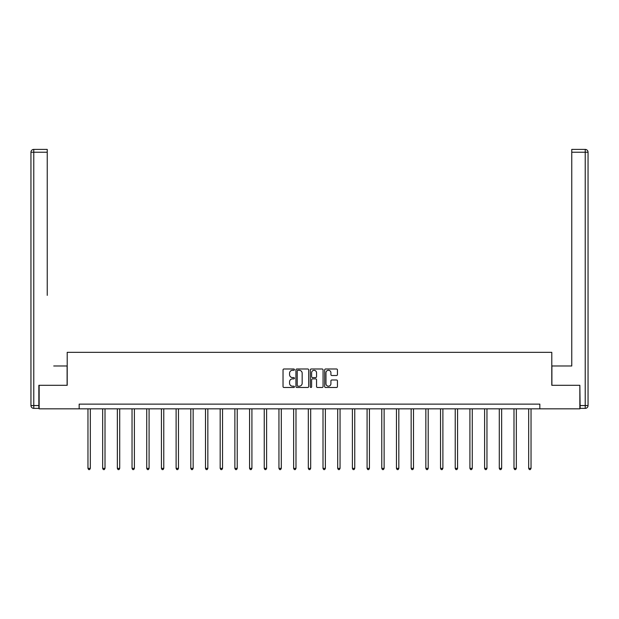 <?xml version="1.0" encoding="UTF-8"?>
<svg xmlns="http://www.w3.org/2000/svg" width="619" height="619" viewBox="0 0 619 619"><rect width="100%" height="100%" fill="white"/><g stroke="black" fill="none" stroke-linecap="round" stroke-linejoin="round"><path stroke-width="0.93" d="M294.435 369.636A0.65 0.65 0 0 0 293.785 368.994L283.966 368.994A0.921 0.921 0 0 0 283.038 369.914L283.038 386.55A0.921 0.921 0 0 0 283.966 387.479L293.785 387.479A0.65 0.65 0 0 0 294.435 386.829A0.65 0.65 0 0 0 293.785 386.186L292.516 386.186A2.956 2.956 0 0 1 289.56 383.223L289.56 381.838A2.956 2.956 0 0 1 292.516 378.882L293.785 378.882A0.65 0.65 0 0 0 294.435 378.232A0.65 0.65 0 0 0 293.785 377.59L292.516 377.59A2.956 2.956 0 0 1 289.56 374.627L289.56 373.242A2.956 2.956 0 0 1 292.516 370.286L293.785 370.286A0.65 0.65 0 0 0 294.435 369.636M336.512 375.509A0.921 0.921 0 0 0 337.44 374.58L337.44 369.914A0.921 0.921 0 0 0 336.512 368.994L325.609 368.994A0.921 0.921 0 0 0 324.681 369.914L324.681 386.55A0.921 0.921 0 0 0 325.609 387.479L336.512 387.479A0.921 0.921 0 0 0 337.44 386.55L337.44 380.917A0.921 0.921 0 0 0 336.512 379.989L331.846 379.989A0.921 0.921 0 0 0 330.917 380.917L330.917 383.71A2.476 2.476 0 0 1 328.449 386.186A2.476 2.476 0 0 1 325.973 383.71L325.973 372.754A2.476 2.476 0 0 1 328.449 370.286A2.476 2.476 0 0 1 330.917 372.754L330.917 374.58A0.921 0.921 0 0 0 331.846 375.509L336.512 375.509M47.237 149.403L33.774 149.403L47.237 149.403L41.218 149.403L47.237 149.403L47.237 152.228L33.774 152.228L33.774 405.546L38.858 405.546L38.858 385.297L67.208 385.297L67.208 352.335L551.792 352.335L551.792 385.297L579.856 385.297L579.856 408.842L539.838 408.842L539.838 404.13L79.162 404.13L79.162 408.842L539.838 408.842M39.144 385.297L39.144 408.842L79.162 408.842M308.688 369.914A0.921 0.921 0 0 0 307.767 368.994L296.857 368.994A0.921 0.921 0 0 0 295.936 369.914L295.936 386.55A0.921 0.921 0 0 0 296.857 387.479L307.767 387.479A0.921 0.921 0 0 0 308.688 386.55L308.688 369.914M311.233 368.994L322.143 368.994A0.921 0.921 0 0 1 323.064 369.914L323.064 386.55A0.921 0.921 0 0 1 322.143 387.479L317.47 387.479A0.921 0.921 0 0 1 316.549 386.55L316.549 379.803A0.921 0.921 0 0 0 315.62 378.882L312.525 378.882A0.921 0.921 0 0 0 311.605 379.803L311.605 386.829A0.65 0.65 0 0 1 310.955 387.479A0.65 0.65 0 0 1 310.312 386.829L310.312 369.914A0.921 0.921 0 0 1 311.233 368.994M297.878 370.286A0.65 0.65 0 0 0 297.228 370.928L297.228 385.536A0.65 0.65 0 0 0 297.878 386.186L299.217 386.186A2.956 2.956 0 0 0 302.173 383.223L302.173 373.242A2.956 2.956 0 0 0 299.217 370.286L297.878 370.286M316.549 372.8A2.476 2.476 0 0 0 314.073 370.332A2.476 2.476 0 0 0 311.605 372.8L311.605 376.662A0.921 0.921 0 0 0 312.525 377.59L315.62 377.59A0.921 0.921 0 0 0 316.549 376.662L316.549 372.8M87.968 408.842L87.968 468.374L90.32 468.374L90.32 408.842M90.32 468.374L89.616 469.597L88.672 469.597L87.968 468.374M67.107 385.297L67.107 365.991L53.737 365.991M47.237 152.228L47.237 295.364M30.95 405.546L33.774 405.546L33.774 408.37L38.858 408.37L33.774 408.37A2.824 2.824 0 0 1 30.95 405.546L30.95 152.228A2.824 2.824 0 0 1 33.774 149.403A2.824 2.824 0 0 0 30.95 152.228A2.824 2.824 0 0 1 33.774 149.403A2.824 2.824 0 0 0 30.95 152.228L33.774 152.228L33.774 149.403M38.858 405.546L38.858 408.37M565.263 365.991L571.763 365.991L571.763 149.403L585.226 149.403L571.763 149.403M551.893 385.297L551.893 365.991L571.763 365.991L571.763 295.364M580.142 405.546L585.226 405.546L585.226 408.37A2.824 2.824 0 0 0 588.05 405.546L588.05 152.228L588.05 405.546A2.824 2.824 0 0 1 585.226 408.37L580.142 408.37L579.856 385.297M585.226 149.403A2.824 2.824 0 0 1 588.05 152.228A2.824 2.824 0 0 0 585.226 149.403A2.824 2.824 0 0 1 588.05 152.228A2.824 2.824 0 0 0 585.226 149.403L585.226 152.228L571.763 152.228M102.661 408.842L102.661 468.374L105.013 468.374L105.013 408.842M105.013 468.374L104.309 469.597L103.365 469.597L102.661 468.374M117.347 408.842L117.347 468.374L119.707 468.374L119.707 408.842M119.707 468.374L118.995 469.597L118.059 469.597L117.347 468.374M132.04 408.842L132.04 468.374L134.393 468.374L134.393 408.842M134.393 468.374L133.689 469.597L132.745 469.597L132.04 468.374M146.726 408.842L146.726 468.374L149.086 468.374L149.086 408.842M149.086 468.374L148.374 469.597L147.438 469.597L146.726 468.374M161.42 408.842L161.42 468.374L163.772 468.374L163.772 408.842M163.772 468.374L163.068 469.597L162.124 469.597L161.42 468.374M176.113 408.842L176.113 468.374L178.465 468.374L178.465 408.842M178.465 468.374L177.761 469.597L176.817 469.597L176.113 468.374M190.799 408.842L190.799 468.374L193.151 468.374L193.151 408.842M193.151 468.374L192.447 469.597L191.511 469.597L190.799 468.374M205.493 408.842L205.493 468.374L207.845 468.374L207.845 408.842M207.845 468.374L207.141 469.597L206.197 469.597L205.493 468.374M220.178 408.842L220.178 468.374L222.538 468.374L222.538 408.842M222.538 468.374L221.826 469.597L220.89 469.597L220.178 468.374M234.872 408.842L234.872 468.374L237.224 468.374L237.224 408.842M237.224 468.374L236.52 469.597L235.576 469.597L234.872 468.374M249.565 408.842L249.565 468.374L251.918 468.374L251.918 408.842M251.918 468.374L251.213 469.597L250.269 469.597L249.565 468.374M264.251 408.842L264.251 468.374L266.603 468.374L266.603 408.842M266.603 468.374L265.899 469.597L264.955 469.597L264.251 468.374M278.945 408.842L278.945 468.374L281.297 468.374L281.297 408.842M281.297 468.374L280.593 469.597L279.649 469.597L278.945 468.374M293.63 408.842L293.63 468.374L295.99 468.374L295.99 408.842M295.99 468.374L295.278 469.597L294.342 469.597L293.63 468.374M308.324 408.842L308.324 468.374L310.676 468.374L310.676 408.842M310.676 468.374L309.972 469.597L309.028 469.597L308.324 468.374M323.01 408.842L323.01 468.374L325.37 468.374L325.37 408.842M325.37 468.374L324.658 469.597L323.722 469.597L323.01 468.374M337.703 408.842L337.703 468.374L340.055 468.374L340.055 408.842M340.055 468.374L339.351 469.597L338.407 469.597L337.703 468.374M352.397 408.842L352.397 468.374L354.749 468.374L354.749 408.842M354.749 468.374L354.045 469.597L353.101 469.597L352.397 468.374M367.082 408.842L367.082 468.374L369.435 468.374L369.435 408.842M369.435 468.374L368.731 469.597L367.787 469.597L367.082 468.374M381.776 408.842L381.776 468.374L384.128 468.374L384.128 408.842M384.128 468.374L383.424 469.597L382.48 469.597L381.776 468.374M396.462 408.842L396.462 468.374L398.822 468.374L398.822 408.842M398.822 468.374L398.11 469.597L397.174 469.597L396.462 468.374M411.155 408.842L411.155 468.374L413.507 468.374L413.507 408.842M413.507 468.374L412.803 469.597L411.859 469.597L411.155 468.374M425.849 408.842L425.849 468.374L428.201 468.374L428.201 408.842M428.201 468.374L427.489 469.597L426.553 469.597L425.849 468.374M440.535 408.842L440.535 468.374L442.887 468.374L442.887 408.842M442.887 468.374L442.183 469.597L441.239 469.597L440.535 468.374M455.228 408.842L455.228 468.374L457.58 468.374L457.58 408.842M457.58 468.374L456.876 469.597L455.932 469.597L455.228 468.374M469.914 408.842L469.914 468.374L472.274 468.374L472.274 408.842M472.274 468.374L471.562 469.597L470.626 469.597L469.914 468.374M484.607 408.842L484.607 468.374L486.96 468.374L486.96 408.842M486.96 468.374L486.255 469.597L485.311 469.597L484.607 468.374M499.293 408.842L499.293 468.374L501.653 468.374L501.653 408.842M501.653 468.374L500.941 469.597L500.005 469.597L499.293 468.374M513.987 408.842L513.987 468.374L516.339 468.374L516.339 408.842M516.339 468.374L515.635 469.597L514.691 469.597L513.987 468.374M528.68 408.842L528.68 468.374L531.032 468.374L531.032 408.842M531.032 468.374L530.328 469.597L529.384 469.597L528.68 468.374M588.05 405.546L585.226 405.546L585.226 152.228L588.05 152.228"/></g></svg>
